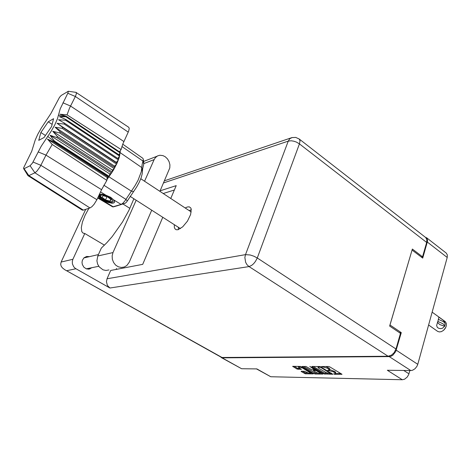 <?xml version="1.0" encoding="UTF-8"?>
<svg xmlns="http://www.w3.org/2000/svg" width="471" height="471" viewBox="0 0 471 471"><rect width="100%" height="100%" fill="white"/><g stroke="black" fill="none" stroke-linecap="round" stroke-linejoin="round"><path stroke-width="0.71" d="M302.394 367.91L298.726 366.885L298.573 367.462L301.363 369.364L296.948 369.034L292.668 366.332L300.598 366.456L313.162 373.892L305.332 373.786L301.281 371.572L301.146 371.207L304.513 371.266L308.464 373.091L310.783 373.209L302.394 367.91L302.529 367.492M309.771 366.403L314.846 370.012L311.767 369.764L305.909 366.462L302.052 366.532L313.969 373.621L315.229 374.009L322.847 374.074L309.771 366.403M311.937 366.414L311.92 366.779L324.136 373.992L332.82 374.245L320.221 366.615L311.937 366.414M334.722 373.815L335.505 373.656L335.458 373.162L333.238 371.725L327.663 370.365L329.512 369.782L327.392 368.187L321.44 366.526L328.581 366.52L329.83 366.88L341.999 374.286L334.728 374.345L333.633 373.88L334.722 373.815M409.829 370.524L408.693 374.48L407.262 377.006L404.607 379.196L402.311 379.744L387.339 370.283L410.83 370.53L389.246 356.594L391.042 356.229L392.849 355.181L395.699 351.596L401.292 332.614L389.982 324.984L412.043 250.036L422.728 258.132L427.586 240.893L427.067 238.326L425.248 237.154M220.852 357.13L241.652 368.716L256.895 368.881L270.784 376.753L256.395 368.875M335.599 373.474L335.67 372.184L335.022 371.69L334.74 372.596M335.022 371.69L330.66 369.894L329.853 369.817L329.565 370.718M329.853 369.817L329.512 369.823L329.794 368.875L329.306 368.275L328.923 368.016L328.634 368.923M328.923 368.016L325.785 366.503M330.942 373.756L320.48 367.233L317.931 367.274L318.537 368.081L326.379 372.744L330.942 373.756M313.115 366.426L324.136 372.985L327.875 373.332M303.454 366.361L315.511 373.138L315.229 374.009M316.329 372.502L318.761 373.421L320.415 373.297L316.135 370.612L313.356 370.642L316.329 372.502M294.057 366.303L297.595 368.328L300.245 368.528M302.435 371.219L305.32 372.838L308.246 373.02M241.652 368.716L221.388 357.619M396.235 350.177L417.765 364.289L416.9 366.361L415.01 368.728L412.637 370.2L410.83 370.53M426.479 237.684L446.261 253.098L447.35 254.905L447.22 257.472L427.356 242.065M159.899 191.35L169.79 167.929L169.907 164.803L169.113 161.671L167.493 158.886L165.227 156.743L162.889 155.589L159.846 155.265L157.561 155.93L155.365 157.661L154.147 159.61L144.562 181.253M72.351 273.969L68.766 271.961M91.863 267.711L89.096 269.094L86.358 268.859L83.814 267.145L82.313 264.431L82.036 262.353L82.384 260.322L83.973 257.82L86.646 256.454L89.413 256.648M174.347 224.685L174.335 227.316L174.953 228.859L176.16 229.713L177.973 229.701L182.677 226.869L187.429 221.164L190.631 214.505L191.208 209.136L190.767 207.964L189.224 206.851L187.27 207.005L185.18 207.999M85.704 209.36L61.13 262.035L72.887 259.309L72.281 261.523L72.393 263.866L73.641 266.721L75.254 268.352L109.937 287.999L107.394 285.402L106.44 281.735L107.041 278.797L110.714 270.46L142.737 264.366L162.772 217.272M292.203 137.52L289.853 138.668L288.228 141.123L291.131 140.794L293.739 141.182L296.394 142.077L299.468 143.873L300.027 140.858L299.197 138.98L425.69 237.496L426.873 239.515L426.673 242.441L299.468 143.873L257.254 257.961L395.964 349.023L393.968 352.861L391.478 355.146L388.08 356.276L221.653 357.507L64.639 269.647L222.135 357.56M178.35 229.595L178.397 227.281M189.201 210.643L191.297 209.66M88.895 208.294L85.08 215.306L82.443 222.006L81.283 227.664L81.766 231.626L82.996 233.08L84.804 233.475L104.468 245.15M61.13 262.035L60.694 264.219L61.13 266.038L62.266 267.781L64.639 269.647M108.907 269.965L105.975 270.454L103.014 269.824L99.24 266.963L97.603 264.09L96.908 260.822L97.774 256.018L112.975 252.58L112.133 255.818L112.334 259.244L113.546 262.465L115.63 265.096L118.345 266.839L121.371 267.493L124.356 266.998L126.87 265.485L129.237 262.206L151.739 210.207M97.774 256.018L101.336 248.093L106.746 242.806L112.204 236.536L122.519 221.929L129.013 210.184L133.882 198.768M432.137 312.161L445.472 321.74L446.39 323.654L446.267 326.032L445.248 328.364L443.629 330.265L441.368 331.643L439.378 331.955L437.7 331.384L428.592 325.019M444.689 326.232L442.404 328.258L440.473 328.646L438.654 328.287L437.306 327.422L436.599 325.479L438.136 320.38L437.936 321.446L442.928 323.771L444.43 325.243L444.689 326.232L445.024 325.008L445.154 323.524L443.488 321.699L438.501 319.373L438.136 320.38L438.837 317.171L443.081 320.121L444.341 321.563L445.042 323.277M445.837 327.274L443.647 330.248M444.559 326.238L439.826 324.584L437.471 322.417M97.721 197.973L112.699 206.916L121.088 204.396L113.67 199.892L114.488 201.176L114.541 202.218L113.794 202.919L112.334 203.201L108.036 202.495L103.385 200.599L100.765 198.833L99.263 196.448L99.805 194.811L102.142 194.182M106.952 179.504L107.211 177.526L108.548 177.279L106.952 179.504L106.84 180.393L101.548 189.707L45.975 155.124L40.129 166.693L36.915 171.144L34.895 172.804L28.696 175.695L27.836 175.436M33.011 162.03L40.889 165.292L96.932 199.675L94.1 204.32L91.91 206.698L89.99 207.923L34.895 172.804L30.073 165.739L32.428 163.066L41.207 146.263L51.051 131.415L54.86 124.709L57.45 118.721L60.241 108.777L67.977 92.834L68.224 91.297L61.206 95.413L59.511 97.326L50.886 113.582L41.46 127.806L37.786 134.235L35.195 140.081L31.716 151.232L23.621 167.876L23.597 168.624L23.956 168.73L30.073 165.739M24.074 168.683L28.843 175.63L83.367 210.143L82.313 210.113L28.042 175.701M53.682 141.93L108.548 177.279L113.423 170.125L117.061 163.207L62.625 127.364L62.143 128.342L55.078 127.223L60.223 131.904L59.634 132.922L52.723 131.285L57.415 136.525L56.761 137.532L50.097 135.307L54.371 140.982L53.682 141.93L47.424 139.051L52.246 144.485L45.975 155.124L38.145 151.874M57.044 123.308L116.313 162.348L117.061 163.207L119.204 157.526L120.093 152.61L66.382 116.755L59.464 116.708L65.799 119.434L65.575 120.193L58.534 119.746L64.515 123.137L64.15 124.026L57.044 123.308L62.625 127.364M75.908 92.34L128.801 127.341L129.242 128.665L128.63 131.138L128.206 132.133L75.336 96.473L69.549 108.112L67.059 114.865L121.124 149.513L122.801 143.985L128.206 132.133M100.765 198.833L98.439 196.431M99.44 194.258L102.066 194.17L105.957 195.212L100.529 191.915M143.331 159.439L143.891 163.572L142.636 168.724L142.189 173.864L141.123 177.867L139.21 182.395L136.602 187.087L126.564 202.047L125.292 203.16L121.088 204.396L122.737 203.354L124.903 200.87L134.971 185.804L138.056 180.269L141.271 171.697L142.107 164.603L143.331 159.422L142.948 158.35L122.731 144.167M125.156 203.213L117.385 205.703M119.457 151.833L120.299 150.661L120.093 152.61L141.806 167.617L142.383 171.644M113.67 199.892L110.661 197.272L105.957 195.212M67.059 114.865L59.935 114.235L66.435 116.419L66.382 116.755L58.369 115.207M106.84 180.393L52.246 144.485M76.202 92.41L76.367 93.77L75.336 96.473L67.759 93.282M99.575 195.023L100.093 196.813L102.107 199.009L105.893 201.453L109.237 202.771M99.705 196.024L101.359 197.655M106.381 200.846L110.555 202.424L113.905 202.866M100.57 197.479L106.199 201.211L112.41 203.195M108.336 201.494L110.709 201.829L112.251 201.4L112.386 200.098L110.809 198.291L107.971 196.513L104.709 195.288L102.183 194.965L100.729 195.477L100.729 196.778L102.172 198.421L105.386 200.41L108.336 201.494M112.01 201.564L113.629 201.111L114.135 200.505M388.08 356.276L249.029 266.557L251.626 265.432L253.645 263.695L255.476 261.411L257.254 257.961L253.928 256.224L250.201 255.005L245.485 254.658L244.885 257.443L245.644 262.27L247.069 264.749L249.029 266.557L109.937 287.999M299.197 138.98L295.747 137.42L291.943 137.585L164.461 180.805M111.009 203.125L112.151 203.166M417.765 364.289L447.22 257.472M270.784 376.753L402.311 379.744M222.188 357.813L389.246 356.594M401.292 332.614L399.514 332.679M335.599 373.456L340.857 373.538M331.219 373.385L331.666 373.391M321.699 373.232L320.439 373.215M317.86 373.173L315.511 373.138M315.128 369.658L315.688 369.664M310.825 373.061L312.002 373.079M72.887 259.309L84.804 233.475M116.084 269.436L116.49 268.505M421.192 256.966L422.54 256.789L426.673 242.441M395.964 349.023L400.485 333.338L389.664 326.05L412.331 249.041L422.54 256.789M160.122 190.832L176.236 185.633L170.761 198.503M163.213 193.534L174.376 190.007M129.884 208.37L122.872 203.943M112.975 252.58L136.16 200.228M96.932 199.675L101.548 189.707M83.367 210.143L89.99 207.923M56.761 137.532L111.556 173.075L109.825 173.964L109.225 176.378L54.371 140.982M59.634 132.922L114.3 168.624L112.345 170.113L112.186 172.109L57.415 136.525M62.143 128.342L116.62 164.167L114.547 166.175L114.847 167.641L60.223 131.904M116.313 162.348L118.409 159.916L64.15 124.026M118.721 159.039L64.515 123.137M117.838 158.45L119.581 156.095L65.575 120.193M119.752 155.33L65.799 119.434M118.886 154.759L120.081 152.892L66.34 117.026M120.299 150.661L121.124 149.513M40.877 132.51L38.746 140.387L44.05 137.52L51.557 126.552L53.57 118.716L48.195 121.795L40.877 132.51L45.457 135.465M120.111 152.268L66.435 116.419M114.547 166.175L55.078 127.223M112.345 170.113L52.723 131.285M109.825 173.964L50.097 135.307M107.211 177.526L47.424 139.051M52.116 124.368L48.195 121.795M102.007 197.243L105.516 199.945L110.031 201.111L111.079 199.58L107.571 196.86L103.014 195.689L102.007 197.243M106.994 196.713L105.516 199.945M110.82 199.38L110.031 201.111M403.694 370.453L408.916 373.803M334.045 371.101L333.756 372.008M328.84 370.165L328.67 370.712M327.934 367.421L327.645 368.328M323.612 366.491L323.436 367.039M322.717 366.485L322.541 367.033M341.846 374.139L341.746 374.469M334.899 373.815L334.728 374.345M323.977 372.897L323.695 373.786M312.09 366.42L311.967 366.803M332.661 373.998L332.561 374.31M325.261 373.291L324.978 374.18M331.084 373.044L330.942 373.491M320.739 366.844L320.598 367.292M319.844 366.515L319.679 367.015M318.926 366.462L318.749 367.009M322.7 373.833L322.6 374.139M314.251 372.749L313.969 373.621M302.435 366.356L302.311 366.738M314.905 369.199L314.769 369.629M319.827 372.119L319.685 372.549M317.118 370.512L316.983 370.942M315.941 369.812L315.7 370.553M313.774 370L313.604 370.524M310.195 372.013L310.059 372.426M301.246 369.123L301.152 369.405M298.402 368.51L298.114 369.376M297.16 368.122L296.871 368.987M293.044 366.297L292.921 366.673M313.009 373.68L312.915 373.968M306.032 372.985L305.75 373.844M304.79 372.602L304.507 373.462M301.399 371.207L301.281 371.572M107.041 278.797L245.485 254.658L288.228 141.123L163.537 182.931M75.89 268.758L66.964 270.625M143.891 163.567L154.147 159.61M47.712 136.331L54.059 141.406L108.919 176.784L131.309 191.085L133.499 191.556M62.937 102.819L70.556 106.022L123.861 141.518M97.921 197.543L113.399 206.857L117.432 205.686M143.755 164.173L143.019 161.082L121.895 146.51M103.844 185.238L125.863 199.345L127.311 200.94M331.29 373.167L331.131 373.68M318.208 366.456L317.96 367.221M315.217 369.382L315.046 369.906M320.633 372.602L320.415 373.285M313.556 369.994L313.368 370.589M311.007 372.49L310.795 373.156M298.649 366.332L298.42 367.033M90.085 268.823L88.377 269.171M98.421 254.587L83.873 257.92M98.757 266.303L86.311 268.841M143.614 161.459L157.037 156.225M180.44 228.588L130.096 196.348M191.22 211.979L140.794 178.768M23.644 168.689L27.954 175.624M68.165 91.268L76.102 92.363M100.576 196.413L99.828 194.794"/></g></svg>
